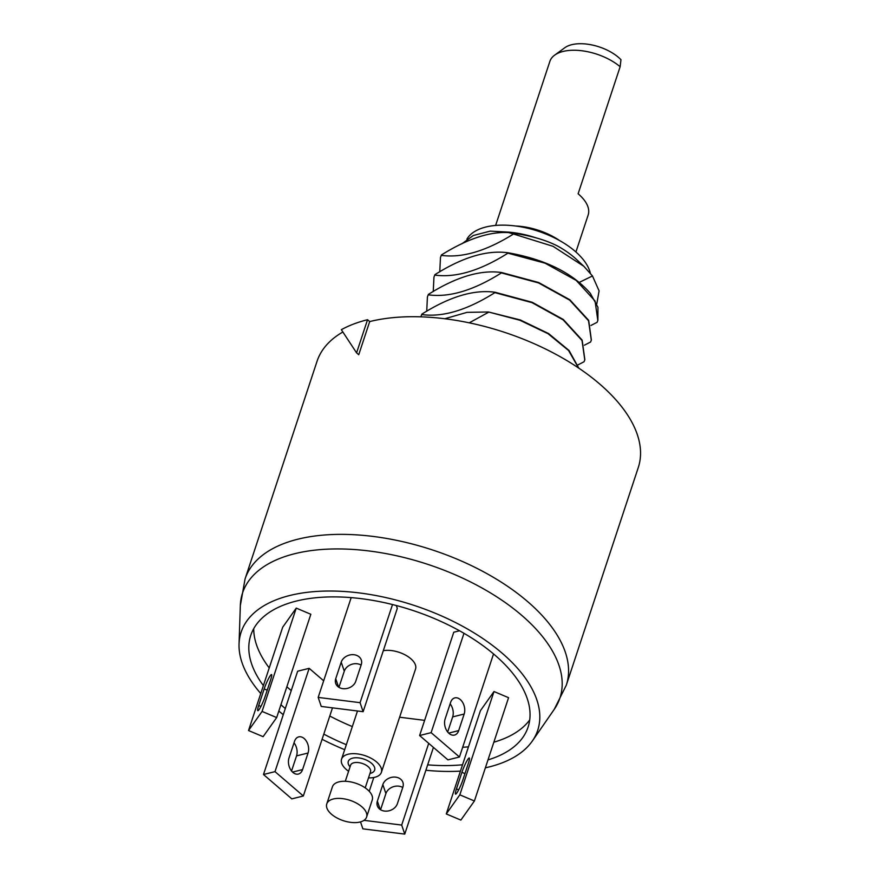 <?xml version="1.0" encoding="UTF-8"?>
<svg xmlns="http://www.w3.org/2000/svg" width="878" height="878" viewBox="0 0 878 878"><rect width="100%" height="100%" fill="white"/><g stroke="black" fill="none" stroke-linecap="round" stroke-linejoin="round"><path stroke-width="1.32" d="M488.003 759.898A146.055 74.564 18.3 0 0 523.079 737.092A146.055 74.564 18.3 0 0 466.635 634.871A146.055 74.564 18.3 0 0 296.215 601.09A146.055 74.564 -161.7 0 0 248.825 646.395A146.055 74.564 -161.7 0 0 263.378 685.608M280.916 704.705A146.055 74.564 -161.7 0 0 285.306 708.535M323.795 734.118A146.055 74.564 -161.7 0 0 346.338 744.709M427.663 764.848A146.055 74.564 -161.7 0 0 462.541 764.771M485.38 767.822A156.196 79.744 -161.7 0 0 489.112 766.944A156.196 79.744 18.3 0 0 532.364 740.977A156.196 79.744 18.3 0 0 472.002 631.644A156.196 79.744 18.3 0 0 289.729 595.514A156.196 79.744 -161.7 0 0 239.046 643.969A156.196 79.744 -161.7 0 0 260.766 693.532M278.82 711.059A156.196 79.744 -161.7 0 0 283.276 714.67M322.083 739.287A156.196 79.744 -161.7 0 0 344.692 749.68M425.874 770.258A156.196 79.744 -161.7 0 0 460.434 771.125M342.771 332.06A169.18 86.373 -161.7 0 0 317.046 361.286L245.061 578.953L240.331 605.59A167.149 85.342 -161.7 0 1 294.569 553.744A167.149 85.342 18.3 0 1 489.617 592.398A167.149 85.342 18.3 0 1 554.216 709.391L566.299 685.191L638.284 467.524A169.18 86.373 18.3 0 0 556.718 354.778A169.18 86.373 18.3 0 0 369.693 321.578L367.542 319.713A172.56 88.096 18.3 0 0 341.355 329.689L356.578 352.868L358.74 354.723L369.693 321.578M356.578 352.868L367.542 319.713M444.773 318.736L467.008 312.359L488.486 311.975L520.314 319.965L548.574 333.552L569.076 350.52L578.8 368.134M578.536 367.959L568.549 350.476L548.015 333.684L519.919 320.261L488.486 311.975M488.355 312.37L469.247 322.83M590.938 325.464L597.128 322.281L597.83 320.459L595.064 301.022L576.22 280.422L545.062 263.18L507.934 253.171C480.178 270.676 455.781 277.975 434.764 275.077L434.884 274.682C462.651 257.188 487.049 249.879 508.055 252.776C544.909 259.262 572.313 272.762 590.268 293.263L597.951 307.278L597.896 320.261M434.884 274.682L434.017 277.009M591.366 339.995L588.677 320.36L569.822 299.749L538.664 282.518L501.536 272.509C480.518 269.612 456.132 276.91 428.365 294.415L427.487 296.742M584.847 359.717L582.147 340.093L563.292 319.482L532.145 302.251L495.005 292.242C473.999 289.345 449.602 296.643 421.835 314.148L420.968 316.464M513.498 234.009L553.041 246.312L583.881 266.33L576.637 259.57A67.672 34.549 18.3 0 0 557.102 245.785C544.206 239.343 528.106 234.953 508.779 232.615L513.498 234.009C486.236 251.086 462.157 258.198 441.283 255.355L440.471 257.474L439.768 271.84M440.536 257.276L441.414 254.96C467.315 238.827 489.77 231.386 508.779 232.615M461.806 243.864L473.297 235.502L490.209 231.123L508.779 232.132L517.965 233.844M508.779 232.132A65.641 33.507 18.3 0 1 536.074 237.861M596.777 303.942L599.092 290.892L592.474 275.966L579.315 282.365M583.881 266.33L592.474 275.966M584.419 345.197L590.598 342.003L591.3 340.192L588.545 320.755L569.69 300.144L538.532 282.914L501.404 272.904C473.648 290.409 449.262 297.708 428.234 294.81L427.421 296.94L426.719 311.306M434.764 275.077L433.951 277.207L433.238 291.573M590.334 273.179A65.641 33.507 -161.7 0 0 575.046 251.229A65.641 33.507 18.3 0 0 513.63 225.767A65.641 33.507 18.3 0 0 466.898 239.134M515.529 225.997A47.017 24.002 18.3 0 1 559.604 240.572M495.62 225.426L549.869 61.383A42.298 21.588 18.3 0 1 554.633 55.16A42.298 21.588 18.3 0 1 602.934 56.466A42.298 21.588 18.3 0 1 620.142 66.728L620.955 59.682A34.483 17.604 18.3 0 0 564.828 47.719L554.633 55.16M620.142 66.728L578.119 193.786A42.298 21.588 18.3 0 1 588.161 215L575.924 251.986M577.889 364.93L584.068 361.736L584.781 359.914L582.015 340.488L563.16 319.877L532.013 302.647L494.874 292.637C467.129 310.132 442.742 317.441 421.703 314.543L420.847 316.837M253.72 628.648A147.383 75.245 -161.7 0 0 269.228 667.928M286.854 686.772A147.383 75.245 -161.7 0 0 289.378 688.989A147.383 75.245 18.3 0 0 291.244 690.569M529.719 719.927A147.383 75.245 18.3 0 1 493.853 742.206M468.468 746.838A147.383 75.245 18.3 0 1 462.673 747.266M352.33 726.578A147.383 75.245 18.3 0 1 329.777 716.02M357.489 710.993L341.553 759.174A20.973 10.712 -161.7 0 1 355.908 753.741A20.973 10.712 -161.7 0 1 376.596 761.983A20.973 10.712 18.3 0 1 381.381 772.344L415.546 669.036A20.973 10.712 -161.7 0 0 410.761 658.676A20.973 10.712 -161.7 0 0 383.302 650.708M463.979 633.301L431.12 732.647L459.457 757.001L447.934 759.876L419.607 735.523L453.772 632.215L459.534 630.777M351.178 597.622L318.176 697.406L321.249 706.439L363.13 711.696L397.295 608.388L396.318 605.524M248.529 730.529L263.115 736.675L276.669 717.578L310.834 614.271L296.248 608.114L282.694 627.221L248.529 730.529L262.083 711.421L296.248 608.114M323.675 680.801L309.166 668.334L297.653 671.209L263.488 774.506L291.814 798.87L303.338 795.995L275.001 771.63L309.166 668.334M424.623 720.355L399.622 717.216M493.996 691.535L480.442 710.631L446.276 813.939L460.862 820.085L474.405 800.988L508.571 697.681L493.996 691.535L459.831 794.831L446.276 813.939M341.553 759.174A20.973 10.712 -161.7 0 0 346.349 769.534A20.973 10.712 18.3 0 0 348.599 771.268M381.381 772.344A20.973 10.712 18.3 0 1 368.519 777.853M366.587 817.089L372.25 799.968A20.973 10.712 18.3 0 0 367.454 789.596A20.973 10.712 -161.7 0 0 346.777 781.365A20.973 10.712 -161.7 0 0 332.422 786.787L326.759 803.919A20.973 10.712 -161.7 0 0 331.544 814.279A20.973 10.712 18.3 0 0 352.232 822.521A20.973 10.712 18.3 0 0 366.587 817.089A20.973 10.712 18.3 0 0 361.791 806.728A20.973 10.712 -161.7 0 0 341.114 798.486A20.973 10.712 -161.7 0 0 326.759 803.919M447.67 732L452.664 716.898A10.624 7.112 76 0 0 450.129 703.838M419.607 735.523L431.12 732.647M459.457 757.001L493.535 653.934M450.623 702.367L445.135 718.939A10.624 7.112 76 0 0 446.606 730.43A10.624 7.112 76 0 0 454.497 735.073A10.624 7.112 76 0 0 458.7 730.595L464.177 714.023A10.624 7.112 76 0 0 462.717 702.543A10.624 7.112 76 0 0 454.826 697.889A10.624 7.112 76 0 0 450.623 702.367M361.121 665.096A10.624 8.528 -18.8 0 0 344.286 671.187L338.941 687.331M318.176 697.406L360.068 702.674L392.51 604.547M341.213 662.155L335.725 678.727A10.624 8.528 -18.8 0 0 335.692 683.413A10.624 8.528 -18.8 0 0 345.691 688.681A10.624 8.528 -18.8 0 0 355.777 681.251L361.253 664.668A10.624 8.528 -18.8 0 0 361.297 659.993A10.624 8.528 -18.8 0 0 351.299 654.725A10.624 8.528 -18.8 0 0 341.213 662.155L344.286 671.187M363.13 711.696L360.068 702.674M264.179 688.923L258.692 705.495A10.624 1.416 -67.1 0 0 257.803 710.708A10.624 1.416 -67.1 0 0 261.04 706.219A10.624 1.416 -67.1 0 0 265.178 696.353L270.665 679.781A10.624 1.416 -67.1 0 0 271.543 674.556A10.624 1.416 -67.1 0 0 268.317 679.045A10.624 1.416 -67.1 0 0 264.179 688.923L267.208 690.196M276.669 717.578L262.083 711.421M332.488 707.855L303.338 795.995M308.057 753.017L302.581 769.589A10.624 7.112 -104 0 1 298.377 774.067A10.624 7.112 -104 0 1 290.486 769.424A10.624 7.112 -104 0 1 289.016 757.933L294.503 741.361A10.624 7.112 -104 0 1 298.707 736.883A10.624 7.112 -104 0 1 306.598 741.526A10.624 7.112 -104 0 1 308.057 753.017L296.544 755.892L291.551 770.994M294.009 742.832A10.624 7.112 -104 0 1 296.544 755.892M275.001 771.63L263.488 774.506M428.716 743.348L401.685 825.068L363.997 820.337M369.232 791.308L373.798 777.502M402.881 787.072L397.405 803.644A10.624 8.528 161.2 0 1 387.319 811.085A10.624 8.528 161.2 0 1 377.32 805.806A10.624 8.528 161.2 0 1 377.353 801.131L382.841 784.559A10.624 8.528 161.2 0 1 392.927 777.129A10.624 8.528 161.2 0 1 402.914 782.397A10.624 8.528 161.2 0 1 402.881 787.072M433.436 747.408L404.758 834.1L362.877 828.843L360.518 821.896M401.685 825.068L404.758 834.1M380.569 809.735L385.903 793.591A10.624 8.528 161.2 0 1 402.739 787.5M468.402 763.191L462.925 779.763A10.624 1.416 112.9 0 1 458.788 789.629A10.624 1.416 112.9 0 1 455.55 794.118A10.624 1.416 112.9 0 1 456.439 788.905L461.916 772.333A10.624 1.416 112.9 0 1 466.064 762.466A10.624 1.416 112.9 0 1 469.291 757.966A10.624 1.416 112.9 0 1 468.402 763.191M459.831 794.831L474.405 800.988M245.061 578.953A169.18 86.373 -161.7 0 1 297.708 539.235A169.18 86.373 18.3 0 1 484.744 572.434A169.18 86.373 18.3 0 1 566.299 685.191M350.059 766.867A13.872 7.079 18.3 0 1 353.538 757.955A13.872 7.079 18.3 0 1 371.471 763.256A13.872 7.079 18.3 0 1 369.967 773.452M345.284 781.277L350.596 765.221A10.492 5.356 18.3 0 1 357.774 762.51A10.492 5.356 18.3 0 1 368.123 766.626A10.492 5.356 18.3 0 1 370.516 771.817L365.204 787.862M458.7 730.595L448.68 733.108M464.177 714.023L452.664 716.898M335.725 678.727L338.579 687.101M258.692 705.495L260.931 706.439M292.561 772.091L302.581 769.589M380.207 809.494L377.353 801.131M385.903 793.591L382.841 784.559M458.667 789.849L456.439 788.905M464.956 773.617L461.916 772.333M239.046 643.969L240.331 605.59M532.364 740.977L554.216 709.391"/></g></svg>
